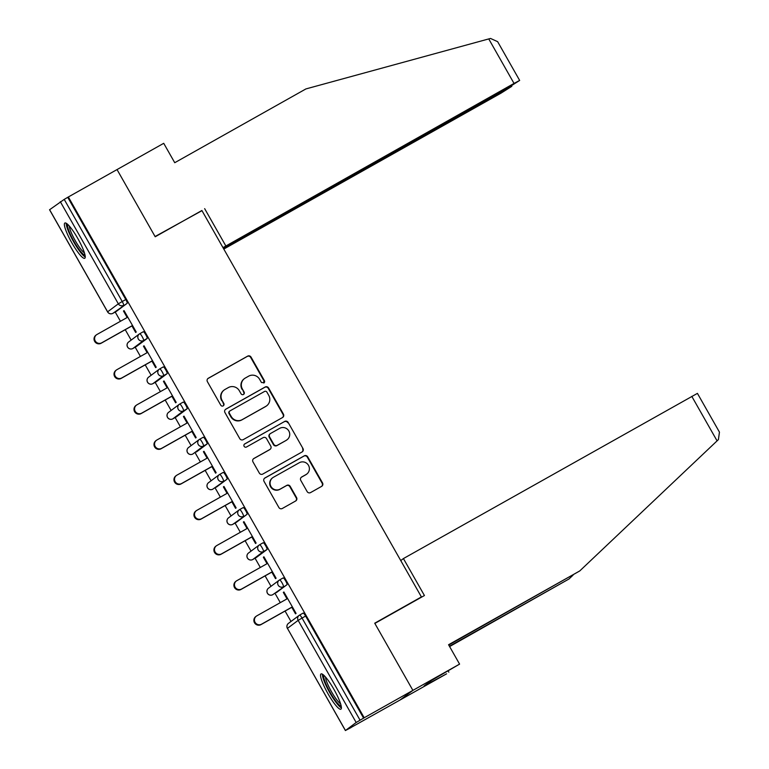 <?xml version="1.0" encoding="UTF-8"?>
<svg xmlns="http://www.w3.org/2000/svg" width="769" height="769" viewBox="0 0 769 769"><rect width="100%" height="100%" fill="white"/><g stroke="black" fill="none" stroke-linecap="round" stroke-linejoin="round"><path stroke-width="1.15" d="M263.767 383.058A1.778 1.749 53.2 0 0 264.411 380.645L251.059 357.133A2.547 2.499 53.2 0 0 247.618 356.153L208.332 378.242A2.547 2.499 53.2 0 0 207.409 381.684L220.77 405.196A1.778 1.749 53.2 0 0 223.356 405.763A1.778 1.749 53.2 0 0 223.817 403.475L222.097 400.438A8.151 8.007 53.2 0 1 225.057 389.422L228.326 387.586A8.151 8.007 53.2 0 1 239.332 390.739L241.062 393.786A1.778 1.749 53.2 0 0 243.658 394.353A1.778 1.749 53.2 0 0 244.119 392.065L242.389 389.018A8.151 8.007 53.2 0 1 245.349 378.012L248.627 376.166A8.151 8.007 53.2 0 1 259.634 379.319L261.354 382.366A1.778 1.749 53.2 0 0 264.036 380.934L250.675 357.422A2.547 2.499 53.2 0 0 247.233 356.432L207.957 378.531A2.547 2.499 53.2 0 0 207.88 378.569M223.164 405.897A1.778 1.749 53.2 0 0 223.443 403.763L222.097 400.438M243.456 394.478A1.778 1.749 53.2 0 0 243.735 392.344L242.389 389.018M333.919 689.351A20.234 3.653 -119.4 0 0 321.048 673.923A20.234 3.653 -119.4 0 0 328.007 693.763A20.234 3.653 -119.4 0 0 340.878 709.191A20.234 3.653 -119.4 0 0 333.919 689.351M77.765 238.438A20.234 3.653 -119.4 0 0 64.894 223.01A20.234 3.653 -119.4 0 0 71.853 242.85A20.234 3.653 -119.4 0 0 84.725 258.278A20.234 3.653 -119.4 0 0 77.765 238.438M307.139 491.593A2.547 2.499 53.2 0 0 310.58 492.583L321.605 486.383A2.547 2.499 53.2 0 0 322.528 482.942L307.696 456.834A2.547 2.499 53.2 0 0 304.255 455.844L264.969 477.943A2.547 2.499 53.2 0 0 264.046 481.384L278.878 507.492A2.547 2.499 53.2 0 0 282.319 508.482L295.632 500.994A2.547 2.499 53.2 0 0 296.555 497.553L290.211 486.373A2.547 2.499 53.2 0 0 286.77 485.393L280.166 489.103A6.806 6.7 53.2 0 1 271.188 486.835A6.806 6.7 53.2 0 1 273.437 477.261L299.304 462.717A6.806 6.7 53.2 0 1 308.273 464.985A6.806 6.7 53.2 0 1 306.024 474.56L301.717 476.982A2.547 2.499 53.2 0 0 300.794 480.423L307.139 491.593M223.173 247.974L508.876 87.282L519.661 80.437L514.028 83.427L488.748 38.921L305.918 88.925L174.736 162.711L163.72 143.313L117.032 169.574L155.203 236.765L201.891 210.504L421.412 596.936L374.724 623.198L412.895 690.379L364.198 717.765L68.345 196.97L64.212 199.392L122.233 301.525L125.789 299.526L67.778 197.393M201.978 210.648L155.069 236.535L117.032 169.574L68.345 196.97M282.502 417.557A2.547 2.499 53.2 0 0 283.425 414.116L268.592 388.009A2.547 2.499 53.2 0 0 265.151 387.018L225.875 409.118A2.547 2.499 53.2 0 0 224.942 412.559L239.784 438.666A2.547 2.499 53.2 0 0 243.215 439.657L282.502 417.557M288.144 422.421L302.976 448.529A2.547 2.499 53.2 0 1 302.054 451.97L262.767 474.069A2.547 2.499 53.2 0 1 259.326 473.079L252.982 461.909A2.547 2.499 53.2 0 1 253.905 458.468L269.842 449.5A2.547 2.499 53.2 0 0 270.765 446.068L266.555 438.647A2.547 2.499 53.2 0 0 263.113 437.667L246.522 446.991A1.778 1.749 53.2 0 1 244.177 446.404A1.778 1.749 53.2 0 1 244.763 443.896L284.703 421.431A2.547 2.499 53.2 0 1 288.144 422.421L302.976 448.529M419.807 598.138L421.412 596.936M49.62 209.726L64.212 199.392M459.583 664.118L431.399 680.498L424.094 685.958L446.597 673.827L399.909 700.088L412.895 690.379L374.849 623.419L424.43 595.533L403.427 558.563L697.425 393.372L719.448 432.13L718.419 439.599L579.749 570.944L448.567 644.73L459.583 664.118L412.895 690.379L399.909 700.088L351.173 727.397M364.198 717.765L356.172 722.495L345.454 730.502L351.212 727.474M290.999 621.477L285.078 611.057M280.301 602.636L275.042 593.399M271.015 586.305L265.103 575.885M260.316 567.464L255.068 558.227M251.04 551.133L245.119 540.713M240.332 532.292L235.083 523.055M231.056 515.961L225.144 505.55M220.357 497.12L215.109 487.882M211.071 480.788L205.16 470.378M200.373 461.958L195.124 452.71M191.097 445.616L185.185 435.206M180.398 426.785L175.149 417.538M171.112 410.444L165.2 400.034M160.413 391.613L155.165 382.366M151.137 375.272L145.216 364.862M140.439 356.441L135.19 347.204M131.153 340.1L125.241 329.69M120.454 321.269L115.206 312.031M124.107 310.695L123.492 311.041L124.059 310.618L136.228 332.035L135.661 332.458L131.941 325.921M123.492 311.041L127.164 317.501M356.172 722.495L298.151 620.362L302.054 618.065A3.893 0.702 -119.4 0 0 299.583 615.094L303.121 613.104A3.893 0.702 60.6 0 1 303.14 613.095A3.893 0.702 60.6 0 1 305.61 616.065L302.054 618.065L360.075 720.197M363.631 718.198L305.61 616.065M125.789 299.526A3.893 0.702 60.6 0 1 127.145 303.332L116.436 311.339A3.893 0.702 60.6 0 1 116.417 311.349A3.893 0.702 60.6 0 1 116.407 311.349L112.86 313.348A3.893 0.702 -119.4 0 0 112.88 313.339L116.436 311.339M279.618 579.922L283.146 577.932A3.893 0.702 60.6 0 1 283.155 577.923A3.893 0.702 60.6 0 1 285.635 580.893A3.893 0.702 60.6 0 1 286.981 584.7L276.273 592.707A3.893 0.702 60.6 0 1 276.254 592.716A3.893 0.702 60.6 0 1 276.244 592.726L276.273 592.707M267.006 549.527L263.45 551.527A3.893 0.702 60.6 0 0 262.094 547.72A3.893 0.702 -119.4 0 0 259.624 544.75L263.161 542.76A3.893 0.702 60.6 0 1 263.181 542.751A3.893 0.702 60.6 0 1 265.651 545.721A3.893 0.702 60.6 0 1 267.006 549.527L256.288 557.535A3.893 0.702 60.6 0 1 256.279 557.544A3.893 0.702 60.6 0 1 256.26 557.554M239.659 509.578L243.187 507.588A3.893 0.702 60.6 0 1 243.196 507.578A3.893 0.702 60.6 0 1 245.676 510.549A3.893 0.702 60.6 0 1 247.022 514.355L236.314 522.362A3.893 0.702 60.6 0 1 236.294 522.372A3.893 0.702 60.6 0 1 236.285 522.382L232.738 524.371A3.893 0.702 -119.4 0 0 232.757 524.362L236.314 522.362M219.674 474.406L223.202 472.416A3.893 0.702 60.6 0 1 223.221 472.416A3.893 0.702 60.6 0 1 225.692 475.377A3.893 0.702 60.6 0 1 227.047 479.183L216.329 487.19A3.893 0.702 60.6 0 1 216.32 487.2A3.893 0.702 60.6 0 1 216.3 487.21M207.063 444.011L203.506 446.01A3.893 0.702 60.6 0 0 202.151 442.204A3.893 0.702 -119.4 0 0 199.68 439.243L203.227 437.253A3.893 0.702 60.6 0 1 203.237 437.244A3.893 0.702 60.6 0 1 205.717 440.204A3.893 0.702 60.6 0 1 207.063 444.011L196.355 452.018A3.893 0.702 60.6 0 1 196.335 452.028A3.893 0.702 60.6 0 1 196.326 452.037L196.355 452.018M187.088 408.839L183.531 410.838A3.893 0.702 60.6 0 0 182.176 407.032A3.893 0.702 -119.4 0 0 179.696 404.071L183.243 402.081A3.893 0.702 60.6 0 1 183.253 402.072A3.893 0.702 60.6 0 1 185.733 405.032A3.893 0.702 60.6 0 1 187.088 408.839L176.37 416.846A3.893 0.702 60.6 0 1 176.361 416.856A3.893 0.702 60.6 0 1 176.341 416.865L172.804 418.865A3.893 0.702 -119.4 0 0 172.804 418.865A3.893 0.702 -119.4 0 0 172.814 418.855L176.37 416.846M167.104 373.667L163.547 375.676A3.893 0.702 60.6 0 0 162.192 371.869A3.893 0.702 -119.4 0 0 159.721 368.899L163.268 366.909A3.893 0.702 60.6 0 1 163.278 366.9A3.893 0.702 60.6 0 1 165.748 369.86A3.893 0.702 60.6 0 1 167.104 373.667L156.395 381.684A3.893 0.702 60.6 0 1 156.376 381.693A3.893 0.702 60.6 0 1 156.367 381.693M139.756 333.717L143.284 331.737A3.893 0.702 60.6 0 1 143.294 331.727A3.893 0.702 60.6 0 1 145.774 334.698A3.893 0.702 60.6 0 1 147.129 338.504L136.411 346.511A3.893 0.702 60.6 0 1 136.401 346.521A3.893 0.702 60.6 0 1 136.382 346.521L132.845 348.52L136.411 346.511M151.926 361.094L155.636 367.63L156.203 367.207L144.034 345.79L143.467 346.213L147.139 352.673M171.9 396.266L175.62 402.802L176.188 402.379L164.018 380.953L163.451 381.386L167.123 387.845M191.885 431.438L195.595 437.974L196.162 437.551L184.002 416.125L183.426 416.558L187.098 423.008M211.86 466.6L215.58 473.146L216.147 472.714L203.977 451.297L203.41 451.72L207.082 458.18M231.844 501.773L235.554 508.309L236.121 507.886L223.962 486.469L223.395 486.892L227.057 493.352M251.819 536.945L255.539 543.481L256.106 543.058L243.936 521.642L243.369 522.064L247.041 528.524M271.803 572.117L275.513 578.653L276.09 578.23L263.921 556.814L263.354 557.237L267.016 563.696M291.787 607.289L295.498 613.825L296.065 613.402L283.896 591.986L283.328 592.409L287 598.868M143.467 346.213L144.082 345.867M163.451 381.386L164.066 381.039M183.426 416.558L184.041 416.212M203.41 451.72L204.025 451.384M223.395 486.892L224 486.546M243.369 522.064L243.984 521.718M263.354 557.237L263.959 556.891M283.328 592.409L283.944 592.063M244.494 378.569L244.119 378.848A8.151 8.007 53.2 0 0 242.014 389.306M224.202 389.979L223.817 390.268A8.151 8.007 53.2 0 0 221.712 400.716M282.579 417.519A2.547 2.499 53.2 0 0 283.05 414.404L268.218 388.287A2.547 2.499 53.2 0 0 264.776 387.307L225.49 409.396A2.547 2.499 53.2 0 0 225.423 409.435M266.92 392.161A1.778 1.749 53.2 0 0 264.517 391.469L230.027 410.867A1.778 1.749 53.2 0 0 229.383 413.27L231.209 416.481A8.151 8.007 53.2 0 0 242.216 419.634L265.786 406.378A8.151 8.007 53.2 0 0 268.746 395.372L266.92 392.161M229.844 410.982L229.47 411.271A1.778 1.749 53.2 0 0 229.008 413.559L229.383 413.27M266.641 405.821L266.257 406.099A8.151 8.007 53.2 0 1 265.401 406.657L241.831 419.912A8.151 8.007 53.2 0 1 230.825 416.76L229.008 413.559M302.121 451.932A2.547 2.499 53.2 0 0 302.602 448.817M270.102 449.327L269.727 449.615A2.547 2.499 53.2 0 1 269.458 449.788L253.53 458.747A2.547 2.499 53.2 0 0 253.453 458.785M244.398 444.174L284.703 421.431M286.366 440.204A6.806 6.7 53.2 0 0 288.615 430.63A6.806 6.7 53.2 0 0 279.647 428.362L270.534 433.495A2.547 2.499 53.2 0 0 269.602 436.936L273.822 444.347A2.547 2.499 53.2 0 0 277.253 445.328L285.991 440.493A6.806 6.7 53.2 0 0 286.702 440.022L287.087 439.743M270.265 433.668L269.89 433.947A2.547 2.499 53.2 0 0 269.227 437.215L269.602 436.936M285.991 440.493L276.878 445.616A2.547 2.499 53.2 0 1 273.437 444.626L269.227 437.215M287.76 422.7A2.547 2.499 53.2 0 0 284.328 421.72M306.744 474.089L306.36 474.377A6.806 6.7 53.2 0 1 305.649 474.838L301.342 477.261A2.547 2.499 53.2 0 0 301.265 477.309M272.726 477.732L272.351 478.01A6.806 6.7 53.2 0 0 270.813 487.123A6.806 6.7 53.2 0 0 279.791 489.382L280.166 489.103M295.7 500.946A2.547 2.499 53.2 0 0 296.18 497.831L289.826 486.662A2.547 2.499 53.2 0 0 286.385 485.672L279.791 489.382M321.673 486.344A2.547 2.499 53.2 0 0 322.144 483.23L307.312 457.113A2.547 2.499 53.2 0 0 303.87 456.123L264.594 478.222A2.547 2.499 53.2 0 0 264.517 478.26M101.719 342.811L101.152 343.243A4.797 4.72 -126.8 0 1 94.827 341.647A4.797 4.72 -126.8 0 1 95.904 335.226L96.471 334.803A4.797 4.72 53.2 0 0 95.394 341.215A4.797 4.72 53.2 0 0 101.719 342.811L132.508 325.498M127.769 317.155L96.981 334.477A4.797 4.72 53.2 0 0 96.471 334.803M101.152 343.243L132.556 325.575M121.694 377.983L121.127 378.415A4.797 4.72 -126.8 0 1 114.802 376.81A4.797 4.72 -126.8 0 1 115.888 370.398L116.455 369.976A4.797 4.72 53.2 0 0 115.379 376.387A4.797 4.72 53.2 0 0 121.694 377.983L152.493 360.671M147.754 352.327L116.955 369.649A4.797 4.72 53.2 0 0 116.455 369.976M121.127 378.415L152.541 360.748M141.679 413.155L141.112 413.578A4.797 4.72 -126.8 0 1 134.786 411.982A4.797 4.72 -126.8 0 1 135.863 405.571L136.44 405.148A4.797 4.72 53.2 0 0 135.354 411.559A4.797 4.72 53.2 0 0 141.679 413.155L172.467 395.833M167.729 387.499L136.94 404.811A4.797 4.72 53.2 0 0 136.44 405.148M141.112 413.578L172.516 395.92M161.653 448.327L161.086 448.75A4.797 4.72 -126.8 0 1 154.771 447.154A4.797 4.72 -126.8 0 1 155.847 440.743L156.415 440.31A4.797 4.72 53.2 0 0 155.338 446.731A4.797 4.72 53.2 0 0 161.653 448.327L192.452 431.005M187.713 422.671L156.914 439.983A4.797 4.72 53.2 0 0 156.415 440.31M161.086 448.75L192.5 431.092M181.638 483.499L181.071 483.922A4.797 4.72 -126.8 0 1 174.746 482.326A4.797 4.72 -126.8 0 1 175.832 475.915L176.399 475.482A4.797 4.72 53.2 0 0 175.313 481.903A4.797 4.72 53.2 0 0 181.638 483.499L212.427 466.177M207.688 457.834L176.899 475.155A4.797 4.72 53.2 0 0 176.399 475.482M181.071 483.922L212.475 466.264M201.622 518.671L201.045 519.094A4.797 4.72 -126.8 0 1 194.73 517.499A4.797 4.72 -126.8 0 1 195.807 511.077L196.374 510.654A4.797 4.72 53.2 0 0 195.297 517.076A4.797 4.72 53.2 0 0 201.622 518.671L232.411 501.35M227.672 493.006L196.883 510.328A4.797 4.72 53.2 0 0 196.374 510.654M201.045 519.094L232.459 501.426M84.984 254.972A17.504 3.163 60.6 0 1 78.698 248.906A17.504 3.163 60.6 0 1 67.845 224.51M69.354 226.086A16.207 2.932 -119.4 0 0 79.649 247.589A16.207 2.932 -119.4 0 0 84.417 252.866M66.24 223.25A20.1 3.634 -119.4 0 0 79.005 250.281A20.1 3.634 -119.4 0 0 85.224 256.99M341.138 705.884A17.504 3.163 60.6 0 1 334.851 699.819A17.504 3.163 60.6 0 1 323.999 675.422M325.508 676.999A16.207 2.932 -119.4 0 0 335.803 698.502A16.207 2.932 -119.4 0 0 340.571 703.779M322.394 674.163A20.1 3.634 -119.4 0 0 335.159 701.193A20.1 3.634 -119.4 0 0 341.378 707.903M488.748 38.921L490.535 38.45L497.639 41.67L519.661 80.437M223.798 249.069L501.042 93.136L511.721 86.388L505.973 88.906M223.395 248.349L506.194 89.291M222.981 247.628L514.028 83.427M204.65 208.649L225.653 245.628M449.423 646.239L568.993 578.99L573.088 575.106M568.993 578.99L449.605 646.556M448.827 672.154L448.154 670.962M403.427 558.563L400.755 560.563M579.749 570.944L448.74 645.047M430.755 682.209L430.265 681.344M221.597 553.843L221.03 554.266A4.797 4.72 -126.8 0 1 214.705 552.671A4.797 4.72 -126.8 0 1 215.791 546.25L216.358 545.827A4.797 4.72 53.2 0 0 215.272 552.248A4.797 4.72 53.2 0 0 221.597 553.843L252.395 536.522M247.656 528.178L216.858 545.5A4.797 4.72 53.2 0 0 216.358 545.827M221.03 554.266L252.434 536.599M241.581 589.016L241.014 589.439A4.797 4.72 -126.8 0 1 234.689 587.843A4.797 4.72 -126.8 0 1 235.766 581.422L236.333 580.999A4.797 4.72 53.2 0 0 235.256 587.42A4.797 4.72 53.2 0 0 241.581 589.016L272.37 571.694M267.631 563.35L236.842 580.672A4.797 4.72 53.2 0 0 236.333 580.999M241.014 589.439L272.418 571.771M261.556 624.188L260.989 624.611A4.797 4.72 -126.8 0 1 254.664 623.015A4.797 4.72 -126.8 0 1 255.75 616.594L256.317 616.171A4.797 4.72 53.2 0 0 255.231 622.592A4.797 4.72 53.2 0 0 261.556 624.188L292.355 606.866M287.616 598.522L256.817 615.844A4.797 4.72 53.2 0 0 256.317 616.171M260.989 624.611L292.393 606.943M49.601 209.697L107.622 311.829L118.33 303.822L60.309 201.689M107.631 311.858L107.622 311.829A3.893 3.826 53.2 0 0 112.88 313.339L127.145 303.332M118.33 303.822L122.233 301.525A3.893 0.702 60.6 0 1 123.588 305.331A3.893 3.826 53.2 0 1 118.33 303.822M288.442 623.38A3.893 3.893 0 0 0 287.395 628.417L287.443 628.369A3.893 3.826 -126.8 0 1 288.442 623.38L299.16 615.373A3.893 3.826 -126.8 0 1 299.564 615.104A3.893 0.702 -119.4 0 0 299.564 615.104A3.893 3.893 0 0 0 299.16 615.373A3.893 3.826 -126.8 0 0 298.151 620.362L287.443 628.369L345.454 730.502M345.406 730.55L287.452 628.398M147.129 338.504L143.572 340.504A3.893 0.702 60.6 0 0 142.217 336.697A3.893 0.702 -119.4 0 0 139.737 333.727A3.893 0.702 -119.4 0 0 139.727 333.736A3.893 3.893 0 0 0 139.314 334.006A3.893 3.826 -126.8 0 1 139.727 333.736L143.294 331.727M138.314 338.994A3.893 3.826 -126.8 0 1 139.314 334.006L128.606 342.013A3.893 3.893 0 0 0 127.548 347.05A3.893 3.893 0 0 0 132.845 348.52A3.893 0.702 -119.4 0 0 132.854 348.511L143.572 340.504A3.893 3.826 53.2 0 1 138.314 338.994M132.854 348.511A3.893 3.826 53.2 0 1 127.596 347.002A3.893 3.826 -126.8 0 1 128.606 342.013M163.278 366.9L159.721 368.899A3.893 3.893 0 0 0 159.298 369.178A3.893 3.826 -126.8 0 0 158.289 374.167A3.893 3.826 53.2 0 0 163.547 375.676L152.839 383.683L156.395 381.684M168.565 412.357L179.283 404.34A3.893 3.826 -126.8 0 1 179.686 404.081A3.893 0.702 -119.4 0 0 179.686 404.081A3.893 3.893 0 0 0 179.283 404.34A3.893 3.826 -126.8 0 0 178.273 409.339A3.893 3.826 53.2 0 0 183.531 410.838L172.814 418.855A3.893 3.826 53.2 0 1 167.555 417.346A3.893 3.826 -126.8 0 1 168.565 412.357A3.893 3.893 0 0 0 167.507 417.394A3.893 3.893 0 0 0 172.804 418.865M203.237 437.244L199.68 439.243A3.893 3.893 0 0 0 199.258 439.512A3.893 3.826 -126.8 0 0 198.248 444.511A3.893 3.826 53.2 0 0 203.506 446.01L192.798 454.027A3.893 0.702 -119.4 0 0 192.779 454.027A3.893 0.702 -119.4 0 0 192.798 454.027A3.893 3.826 53.2 0 1 187.54 452.518A3.893 3.826 -126.8 0 1 188.54 447.529A3.893 3.893 0 0 0 187.492 452.566A3.893 3.893 0 0 0 192.779 454.027M227.047 479.183L212.763 489.199A3.893 0.702 -119.4 0 0 212.773 489.19A3.893 0.702 -119.4 0 1 212.744 489.209M247.022 514.355L232.757 524.362A3.893 3.826 53.2 0 1 227.499 522.862A3.893 3.826 -126.8 0 1 228.508 517.864A3.893 3.893 0 0 0 227.451 522.901A3.893 3.893 0 0 0 232.738 524.371M263.181 542.751L259.624 544.75A3.893 3.893 0 0 0 259.201 545.029A3.893 3.826 -126.8 0 0 258.192 550.018A3.893 3.826 53.2 0 0 263.45 551.527L252.732 559.534L256.288 557.535L252.722 559.544A3.893 0.702 -119.4 0 0 252.722 559.544A3.893 0.702 -119.4 0 0 252.732 559.534A3.893 3.826 53.2 0 1 247.483 558.034A3.893 3.826 -126.8 0 1 248.483 553.036A3.893 3.893 0 0 0 247.435 558.073A3.893 3.893 0 0 0 252.722 559.544M286.981 584.7L272.716 594.706A3.893 0.702 -119.4 0 0 272.716 594.706A3.893 3.826 53.2 0 1 267.458 593.197A3.893 3.826 -126.8 0 1 268.468 588.208A3.893 3.893 0 0 0 267.41 593.245A3.893 3.893 0 0 0 272.697 594.716M159.721 368.899A3.893 0.702 -119.4 0 0 159.702 368.909A3.893 3.826 -126.8 0 0 159.298 369.178L148.58 377.185A3.893 3.893 0 0 0 147.533 382.222A3.893 3.893 0 0 0 152.82 383.693A3.893 0.702 -119.4 0 0 152.839 383.683A3.893 0.702 -119.4 0 1 152.8 383.693M156.376 381.693L152.82 383.693A3.893 3.826 53.2 0 1 147.581 382.174A3.893 3.826 -126.8 0 1 148.58 377.185M199.68 439.243A3.893 0.702 -119.4 0 0 199.671 439.253A3.893 3.826 -126.8 0 0 199.258 439.512L188.54 447.529M208.524 482.692A3.893 3.893 0 0 0 207.467 487.738A3.893 3.893 0 0 0 212.763 489.199A3.893 3.826 53.2 0 1 207.515 487.69A3.893 3.826 -126.8 0 1 208.524 482.692L219.242 474.684A3.893 3.826 -126.8 0 0 218.233 479.683A3.893 3.826 53.2 0 0 223.491 481.183A3.893 0.702 60.6 0 0 222.135 477.376A3.893 0.702 -119.4 0 0 219.665 474.415A3.893 0.702 -119.4 0 0 219.646 474.425A3.893 3.893 0 0 0 219.242 474.684A3.893 3.826 -126.8 0 1 219.646 474.425L223.221 472.416M228.508 517.864L239.217 509.857A3.893 3.826 -126.8 0 0 238.217 514.846A3.893 3.826 53.2 0 0 243.465 516.355A3.893 0.702 60.6 0 0 242.12 512.548A3.893 0.702 -119.4 0 0 239.64 509.587A3.893 0.702 -119.4 0 0 239.63 509.597A3.893 3.893 0 0 0 239.217 509.857A3.893 3.826 -126.8 0 1 239.63 509.597L243.196 507.578M259.624 544.75A3.893 0.702 -119.4 0 0 259.605 544.76A3.893 3.826 -126.8 0 0 259.201 545.029L248.483 553.036M268.468 588.208L279.176 580.201A3.893 3.826 -126.8 0 0 278.176 585.19A3.893 3.826 53.2 0 0 283.425 586.699A3.893 0.702 60.6 0 0 282.079 582.892A3.893 0.702 -119.4 0 0 279.599 579.922A3.893 0.702 -119.4 0 0 279.589 579.932A3.893 3.893 0 0 0 279.176 580.201A3.893 3.826 -126.8 0 1 279.589 579.932L283.155 577.923M717.083 440.868L691.802 396.362M49.552 209.745L107.573 311.878A3.893 3.893 0 0 0 112.86 313.348M183.253 402.072L179.696 404.071M303.14 613.095L299.583 615.094M511.818 86.291L511.529 85.772"/></g></svg>
